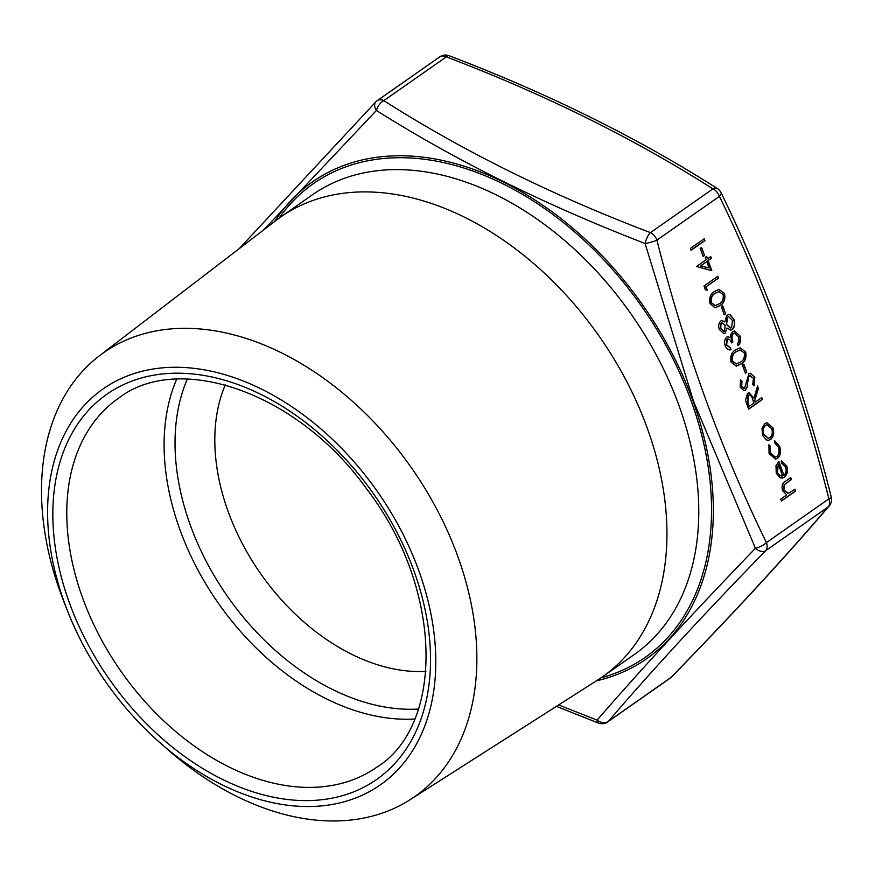 <?xml version="1.0" encoding="UTF-8"?>
<svg xmlns="http://www.w3.org/2000/svg" width="875" height="875" viewBox="0 0 875 875"><rect width="100%" height="100%" fill="white"/><g stroke="black" fill="none" stroke-linecap="round" stroke-linejoin="round"><path stroke-width="1.31" d="M777.525 458.369L775.458 459.167L769.081 453.48L768.906 444.762L770.12 445.9L770.383 452.747L775.228 457.155L776.737 456.564C779.111 454.311 779.658 451.172 778.367 447.136L774.561 442.783L774.67 440.727L779.625 446.294C781.277 451.478 780.577 455.503 777.525 458.369L775.283 459.178M770.623 439.502L768.502 440.322L766.27 439.895L762.475 435.203L762.016 428.181L764.859 423.555L766.948 422.745L772.953 427.864C774.452 432.917 773.675 436.8 770.623 439.502L768.337 440.333M748.891 373.767L750.28 373.22L754.819 377.158L754.108 385.689L752.763 384.398L753.397 378.153L749.558 375.67L748.464 377.377L746.998 387.505L745.314 390.152L744.013 390.655L740.206 387.22L740.512 379.969L741.989 381.084L741.705 386.444L744.57 388.303L748.891 373.767M750.225 375.375L748.464 377.377M743.75 388.566L744.57 388.303M743.848 364.087L746.78 372.192L745.358 373.188L742.427 365.083L743.848 364.087M735.777 349.759L740.173 347.802L745.686 351.936C746.681 357.886 745.106 361.933 740.961 364.077L736.367 366.155L731.117 362.13C730.078 356.125 731.631 352.002 735.777 349.759M722.717 305.714L725.659 313.819L724.237 314.814L721.295 306.709L722.717 305.714M714.645 291.386L719.042 289.439L724.555 293.562C725.561 299.523 723.975 303.57 719.83 305.714L715.236 307.792L709.997 303.767C708.958 297.752 710.5 293.628 714.645 291.386M701.597 247.352L704.528 255.456L703.106 256.452L700.175 248.347L701.597 247.352M704.255 238.711L704.944 240.603L691.086 250.305L690.397 248.412L704.255 238.711M794.927 489.202L795.616 491.094L781.408 501.047L780.719 499.155L786.723 494.955L782.513 490.558C781.419 486.008 782.436 482.891 785.553 481.206L790.727 477.586L791.405 479.478L784.427 484.641L783.869 490.022L788.452 493.38L794.927 489.202M787.839 493.467L788.452 493.38M708.203 260.673L711.812 270.67L696.5 266.492L706.092 259.777L705.206 257.348L706.628 256.353L707.514 258.781L710.708 256.55L711.397 258.442L707.864 260.706L711.441 270.583M706.103 286.869L707.273 290.117L705.403 289.866L703.992 285.972L717.85 276.27L718.539 278.162L705.775 286.902L706.913 290.062M719.305 329.492C718.178 325.883 718.659 323.05 720.738 320.994L721.908 320.534L724.719 321.956L726.928 315.306L728.678 314.628L730.373 314.891L733.917 319.419C735.372 323.739 734.803 327.119 732.222 329.547L730.734 330.127L726.917 328.048L725.102 333.178L723.898 333.627L719.305 329.492M727.814 338.866L726.961 339.128L726.316 344.892L730.045 347.802L731.062 349.672C728.569 350.427 726.622 349.169 725.233 345.877C724.062 342.223 724.522 339.325 726.611 337.203L727.934 336.689L730.352 337.673L730.702 334.556L732.714 331.581L734.42 330.936L739.823 335.737C741.103 339.784 740.589 343.077 738.281 345.625L737.592 343.733L738.916 340.747L738.391 336.7L734.552 332.992L733.512 333.386C731.697 335.639 731.5 338.483 732.933 341.917L731.511 342.912C730.603 340.003 729.192 338.734 727.289 339.095L726.655 344.859L730.373 347.78L731.062 349.672L730.056 349.869M727.639 338.866L726.961 339.128M761.775 397.6L762.453 399.492L748.606 409.194L745.533 400.072L747.513 393.356L749.055 392.755L753.977 398.202L757.564 385.984L758.406 388.314L754.819 400.542L755.377 402.073L761.775 397.6M783.88 475.267C786.056 473.375 786.625 470.641 785.575 467.031L781.386 462.864L781.353 460.775L786.723 465.927C788.2 470.925 787.402 474.72 784.317 477.323L780.303 477.925L776.234 473.222L775.983 465.62L778.881 461.486L783.88 475.267L778.619 461.694M831.25 497.022A9.964 1.717 165.5 0 1 828.909 498.837C801.817 391.42 765.319 290.598 719.414 196.361A9.964 3.533 154.4 0 0 721.087 192.719C767.277 287.558 804.005 388.992 831.25 497.022A9.964 9.964 0 0 1 829.161 506.002A9.964 8.017 -139.3 0 1 828.089 506.997A9.964 6.836 -125 0 0 828.909 498.837L766.413 542.609A9.964 6.836 55 0 1 765.592 550.758A9.964 6.202 -135.8 0 1 755.431 548.308L693.372 400.87L645.083 243.491C545.945 205.264 456.389 160.923 376.403 110.469L263.812 229.797M558.633 704.933L597.089 720.114C640.883 669.627 693.656 612.358 755.431 548.308A9.964 3.533 154.4 0 0 766.413 542.609C720.497 448.372 683.998 347.55 656.917 240.122A9.964 1.717 165.5 0 1 645.083 243.491A9.964 3.566 -68.9 0 1 650.431 232.63A9.964 6.836 55 0 1 656.917 240.122L719.414 196.361A9.964 6.836 -125 0 0 712.928 188.869A9.964 5.381 -57.9 0 1 717.402 188.584C637.361 137.638 547.914 93.352 449.072 55.727A9.964 9.964 0 0 0 439.764 56.864L377.267 100.625A9.964 6.836 55 0 1 383.808 100.636L446.305 56.875A9.964 3.566 -68.9 0 1 449.072 55.727M794.653 489.398L795.616 491.094M795.288 491.127L781.353 500.883M790.453 477.772L791.405 479.478M791.077 479.511L784.427 484.641M784.087 484.673L783.869 490.022M783.541 490.055L788.112 493.413M703.981 238.908L704.944 240.603M704.605 240.636L691.031 250.141M701.323 247.537L704.528 255.456M704.2 255.489L703.052 256.287M706.355 256.539L707.514 258.781M710.434 256.736L711.397 258.442M711.069 258.464L707.864 260.706M706.781 261.669L700.427 265.913L709.056 267.958L706.781 261.669L700.755 265.88L709.056 267.958M717.577 276.467L718.539 278.162M718.2 278.195L705.775 286.902M718.878 289.45L724.555 293.562M724.227 293.595C725.222 299.556 723.647 303.603 719.502 305.736L719.83 305.714M719.502 305.736L715.072 307.803M719.13 291.637L714.995 293.311C711.769 294.973 710.456 298.113 711.058 302.739L715.138 305.627M711.386 302.706L715.302 305.616L719.141 303.822C722.422 302.258 723.745 299.152 723.111 294.503L719.097 291.637L715.323 293.278C712.097 294.941 710.784 298.08 711.386 302.706L711.058 302.739M722.444 305.911L725.659 313.819M725.32 313.852L724.172 314.661M721.744 320.556L724.719 321.956M728.514 314.639L730.373 314.891M730.034 314.923L733.917 319.419M733.589 319.452C735.033 323.772 734.475 327.152 731.894 329.58L732.222 329.547M731.894 329.58L730.57 330.137M725.102 333.178L726.917 328.048M724.762 333.211L723.734 333.638M728.525 316.794L727.3 317.209L726.25 324.406L730.373 328.038M721.941 322.667L721.044 322.952L720.431 328.639L724.095 331.308M721.044 322.952L720.77 328.606L724.434 331.275L723.538 331.559M724.434 331.275L725.178 325.423L721.766 322.678M727.628 317.177L726.578 324.384L730.537 328.038L731.577 327.633L732.484 320.392L728.689 316.772L727.3 317.209M730.734 349.694L729.903 349.88M727.77 336.7L730.352 337.673M734.256 330.958L739.823 335.737M739.495 335.77C740.775 339.817 740.261 343.109 737.953 345.658M734.388 333.014L733.512 333.386M733.184 333.419C731.358 335.672 731.172 338.516 732.605 341.95L732.933 341.917M732.605 341.95L731.456 342.759M740.009 347.823L745.686 351.936M745.358 351.958C746.353 357.919 744.778 361.966 740.633 364.109L740.961 364.077M740.633 364.109L736.203 366.177M739.9 350.044L736.127 351.684C732.889 353.336 731.577 356.475 732.189 361.102L736.269 364M732.517 361.08L736.433 363.989L740.272 362.184C743.553 360.62 744.877 357.514 744.242 352.866L740.228 350.011L736.455 351.652C733.228 353.303 731.916 356.453 732.517 361.08L732.189 361.102M743.575 364.273L746.78 372.192M746.452 372.225L745.303 373.023M750.116 373.242L754.819 377.158M754.491 377.191L753.78 385.722M750.05 375.386L749.219 375.703M748.136 377.409L746.998 387.505M746.67 387.527L745.314 390.152M744.986 390.184L743.838 390.666M740.447 380.188L741.989 381.084M741.661 381.106L741.705 386.444M741.366 386.477L744.242 388.336M761.502 397.786L762.453 399.492M762.125 399.525L748.541 409.03M748.891 392.766L753.977 398.202M757.411 386.498L758.406 388.314M758.078 388.347L754.819 400.542M754.491 400.575L755.377 402.073M748.923 394.931L747.862 395.281L747.578 402.38L749.011 406.339L753.955 403.069L752.577 399.197C751.712 395.948 750.258 394.636 748.191 395.248L747.906 402.358L749.339 406.306M747.862 395.281L748.759 394.942M766.784 422.767L772.953 427.864M772.614 427.897C774.112 432.95 773.347 436.833 770.295 439.523M766.97 424.845L765.22 425.469C762.902 427.525 762.289 430.489 763.383 434.372L768.152 438.244M765.548 425.436C763.23 427.492 762.617 430.456 763.722 434.339L768.316 438.233L769.945 437.598C772.264 435.553 772.855 432.6 771.706 428.75L767.134 424.834L765.22 425.469M768.808 445.014L770.12 445.9M769.792 445.922L770.383 452.747M770.044 452.78L775.064 457.166M774.342 440.759L779.625 446.294M779.286 446.327C780.948 451.511 780.248 455.536 777.197 458.402M781.364 460.841L786.723 465.927M786.395 465.959C787.872 470.947 787.062 474.753 783.989 477.356L784.317 477.323M783.989 477.356L781.977 478.177M779.494 475.584L782.556 475.945L778.323 464.253L777.109 472.281L779.494 475.584L782.228 475.967M782.556 475.945L781.791 476.044M777.109 472.281L779.822 475.562M778.323 464.253L777.438 472.248M67.583 611.1L63.93 601.792A271.031 186.003 55 0 1 99.28 355.884A271.031 186.003 55 0 1 457.877 556.609A271.031 186.003 55 0 1 410.091 799.717A271.031 186.003 55 0 1 166.917 748.869L159.425 742.241A241.686 165.856 55 0 1 67.583 611.1A241.686 165.856 55 0 1 159.13 368.189A241.686 165.856 55 0 1 418.862 570.806A241.686 165.856 55 0 1 377.781 786.592A241.686 165.856 55 0 1 159.425 742.241M99.28 355.884L276.052 220.423A280.602 192.577 55 0 1 280.634 217.066A280.602 192.577 55 0 1 647.292 428.225A280.602 192.577 55 0 1 602.558 676.758A280.602 192.577 55 0 1 597.833 679.919L410.091 799.717M425.884 671.398A190.105 130.463 55 0 1 260.619 573.639A190.105 130.463 55 0 1 225.269 384.913M418.425 709.034A218.542 149.986 55 0 1 227.697 596.706A218.542 149.986 55 0 1 187.338 379.061M829.161 506.002C786.034 556.423 733.512 613.408 671.617 676.933A9.964 6.202 -135.8 0 1 670.961 677.48L608.464 721.252A9.964 8.017 -139.3 0 1 597.089 720.114A9.964 3.566 -68.9 0 0 598.391 723.056A9.964 9.964 0 0 0 607.698 721.919A9.964 6.836 55 0 0 608.464 721.252C651.427 671.016 703.795 614.184 765.592 550.758L828.089 506.997C785.127 557.233 732.747 614.064 670.961 677.48A9.964 6.836 -125 0 1 670.195 678.158L607.698 721.919M376.502 101.303A9.964 6.836 55 0 1 377.267 100.625A9.964 9.964 0 0 0 375.834 101.85A9.964 6.202 -135.8 0 0 376.403 110.469A9.964 5.381 -57.9 0 1 383.808 100.636C463.269 151.233 552.136 195.223 650.431 232.63L712.928 188.869C633.467 138.272 544.589 94.281 446.305 56.875A9.964 6.836 -125 0 0 439.764 56.864M602.558 676.758L634.375 654.467A280.602 192.577 -125 0 0 679.12 405.945A280.602 192.577 -125 0 0 381.347 170.297A280.602 192.577 -125 0 0 312.452 194.775L280.634 217.066M414.695 718.998A225.192 154.536 55 0 1 218.367 603.236A225.192 154.536 55 0 1 176.706 379.159M321.519 786.844A225.192 154.536 -125 0 0 376.808 767.2C444.555 725.189 443.373 588.919 367.008 489.409C297.752 391.847 178.38 351.652 118.453 398.289A225.192 154.536 -125 0 0 99.203 635.491A225.192 154.536 -125 0 0 321.519 786.844M318.85 800.034A235.156 161.383 55 0 1 53.823 493.894A235.156 161.383 55 0 1 352.406 466.78A235.156 161.383 55 0 1 318.85 800.034M274.673 221.473A291.134 199.795 55 0 1 384.016 156.472A291.134 199.795 55 0 1 692.956 400.958A291.134 199.795 55 0 1 596.367 680.848M279.038 218.192A289.166 198.45 55 0 1 384.42 158.419A289.166 198.45 55 0 1 684.644 384.212A289.166 198.45 55 0 1 600.95 677.862M721.087 192.719A9.964 9.964 0 0 0 717.402 188.584M670.195 678.158A9.964 9.964 0 0 0 671.617 676.933M375.834 101.85L239.312 248.577M598.391 723.056L556.413 706.344"/></g></svg>
